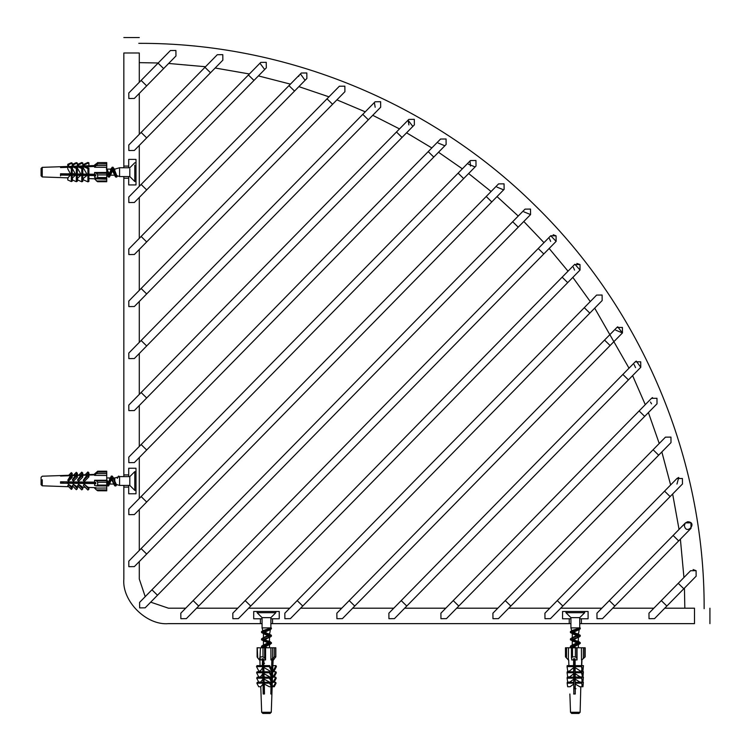 <?xml version="1.0" encoding="UTF-8"?>
<svg xmlns="http://www.w3.org/2000/svg" width="751" height="751" viewBox="0 0 751 751"><rect width="100%" height="100%" fill="white"/><g stroke="black" fill="none" stroke-linecap="round" stroke-linejoin="round"><path stroke-width="1.13" d="M262.071 618.777L253.707 618.777L253.707 611.474L279.241 611.474L279.241 618.777L270.876 618.777M262.071 623.64L260.39 623.64L260.39 618.777M272.547 618.777L272.547 623.64L270.876 623.64M570.92 618.777L562.555 618.777L562.555 611.474L588.089 611.474L588.089 618.777L579.725 618.777M570.92 623.64L569.239 623.64L569.239 618.777M581.396 618.777L581.396 623.64L579.725 623.64M128.703 476.603L128.703 468.239L135.997 468.239L135.997 493.773L128.703 493.773L128.703 487.089L123.84 487.089L123.84 579.012C121.84 601.091 146.389 625.63 168.468 623.64L260.39 623.64M664.757 608.197L694.487 608.197C714.398 608.197 714.398 608.197 694.487 608.197L694.487 623.64C714.398 623.64 714.398 623.64 694.487 623.64L581.396 623.64M272.547 623.64L569.239 623.64M128.703 487.089L128.703 485.409M128.703 167.755L128.703 159.39L135.997 159.39L135.997 184.924L128.703 184.924L128.703 176.56M653.858 608.197L612.741 608.197M601.842 608.197L560.725 608.197M549.826 608.197L508.709 608.197M497.81 608.197L456.683 608.197M445.794 608.197L404.667 608.197M393.768 608.197L352.651 608.197M341.752 608.197L300.635 608.197M289.736 608.197L248.609 608.197M237.72 608.197L196.593 608.197M185.694 608.197L168.468 608.197L150.698 602.161M145.215 596.651L139.282 579.012L139.282 561.579M139.282 550.464L139.282 509.563M139.282 498.439L139.282 457.547M139.282 446.423L139.282 405.521M139.282 394.406L139.282 353.505M139.282 342.39L139.282 301.489M139.282 290.374L139.282 249.473M139.282 238.349L139.282 197.447M139.282 186.332L139.282 145.431M139.282 134.316L139.282 93.415M139.282 82.3L139.282 52.992C139.282 33.082 139.282 33.082 139.282 52.992L123.84 52.992L123.84 166.074L128.703 166.074M128.703 178.231L123.84 178.231L123.84 474.923L128.703 474.923M123.84 178.231L123.84 176.56M123.84 167.755L123.84 166.074M123.84 487.089L123.84 485.409M123.84 476.603L123.84 474.923M168.468 623.64C146.389 625.63 121.84 601.091 123.84 579.012M123.84 52.992C123.84 33.082 123.84 33.082 123.84 52.992M576.871 263.441L579.988 264.53L580.044 270.041L238.377 618.636L232.876 618.693L232.819 613.192L574.487 264.587L579.988 264.53L580.044 270.041L574.862 264.249M574.543 270.088L573.379 267.309M617.763 326.807L616.956 327.408M617.707 326.835L622.448 332.928L615.773 330.196M636.275 361.081L640.772 367.295L640.716 361.794L635.215 361.851L636.275 361.081M635.553 367.605L634.107 364.573M678.566 477.533L676.895 478.547L682.406 478.49L682.462 483.991L682.406 478.49M678.773 477.486L676.951 484.048M693.107 569.568L696.102 570.676M475.092 166.929L468.427 164.206M298.569 76.461L299.518 74.865M300.578 74.096L305.075 80.319M438.8 140.935L439.297 140.324M444.855 145.769L438.18 143.047M530.572 214.579L530.525 209.078L525.015 209.135L139.592 602.386L139.648 607.888L145.15 607.831L530.572 214.579L523.907 211.857M260.062 63.366L264.671 69.524M408.873 124.91L408.159 120.301L412.825 126.431M503.621 189.843L496.955 187.121M609.756 601.053L609.286 600.603L685.456 522.884L687.644 521.757C698.214 522.17 686.376 535.989 684.349 525.606L685.194 523.184M650.469 402.02L651.521 403.85M651.464 398.349L440.893 613.192L440.95 618.693L446.451 618.636L657.022 403.794L656.965 398.293L651.464 398.349L652.516 397.589M550.755 235.748L556.125 241.371L556.078 235.861L550.755 235.748M550.633 241.418L549.46 238.64M139.282 62.643L158.198 62.99M168.637 63.459L205.511 66.736M215.161 68.012L249.407 73.974M258.41 75.907L290.44 84.131M298.87 86.637L328.966 96.832M336.908 99.855L365.258 111.824M372.749 115.307L399.504 128.909M406.573 132.814L431.834 147.938M438.5 152.246L462.344 168.825M468.633 173.528L491.098 191.505M497.021 196.584L518.246 216.044M523.804 221.489L543.977 242.648M549.159 248.468L568.028 271.177M572.844 277.391L590.267 301.564M594.698 308.163L629.009 368.178M632.605 375.641L645.278 404.658M648.404 412.59L659.237 443.484M661.847 451.942L670.624 484.949M672.652 493.998L679.045 529.427M680.387 539.171L683.936 577.51M684.443 588.108L684.828 608.197M690.591 570.722L696.093 570.666L696.149 576.167L683.804 588.765L678.247 583.32L690.591 570.722M664.081 603.325C654.675 594.107 673.487 612.544 664.081 603.325L661.302 600.603L648.967 613.192L649.024 618.693L654.525 618.636L666.86 606.048L666.4 605.597M685.456 522.884L690.958 522.827L691.014 528.328L678.679 540.917L675.9 538.195C666.494 528.976 685.306 547.413 675.9 538.195M609.286 600.603L596.942 613.192L596.998 618.693L602.499 618.636L614.844 606.048L614.384 605.597M682.462 483.991L550.483 618.636L544.982 618.693L544.926 613.192L676.904 478.547M505.714 601.053L505.254 600.603L665.442 437.157L670.953 437.101L671 442.602L658.665 455.19L655.886 452.468C646.48 443.25 665.292 461.687 655.886 452.468M505.254 600.603L492.909 613.192L492.966 618.693L498.467 618.636L510.811 606.048L508.033 603.325C498.626 594.107 517.439 612.544 508.033 603.325M635.186 361.879L640.716 361.794L640.772 367.295L394.435 618.636L388.924 618.693L388.877 613.192L635.215 361.851M622.448 332.928L342.409 618.636L336.908 618.693L336.852 613.192L616.89 327.474L622.391 327.427L622.448 332.928L622.391 327.427L616.89 327.474M290.393 618.636L284.892 618.693L284.836 613.192L596.613 295.087L602.114 295.03L602.171 300.531L290.393 618.636M553.205 234.753L556.078 235.861L556.134 241.362L186.361 618.636L180.86 618.693L180.803 613.192L550.577 235.917M141.592 80.873L141.122 80.423L170.402 50.542L175.903 50.486L175.959 55.987L163.624 68.585L160.845 65.853C151.439 56.635 170.252 75.081 160.845 65.853M141.122 80.423L128.778 93.011L128.834 98.512L134.335 98.456L146.68 85.867L146.22 85.407M217.292 54.72L222.794 54.663L222.85 60.164L210.515 72.753L204.957 67.308L217.292 54.72M143.901 135.161C134.495 125.943 153.307 144.38 143.901 135.161L141.122 132.439L128.778 145.027L128.834 150.529L134.335 150.472L146.68 137.884L146.22 137.424M134.335 202.498L128.834 202.545L128.778 197.044L260.757 62.399L266.258 62.342L266.314 67.843L134.335 202.498M143.901 239.194C134.495 229.975 153.307 248.412 143.901 239.194L141.122 236.471L301.32 73.025L306.821 72.969L306.877 78.47L294.533 91.068L294.073 90.608M141.122 236.471L128.778 249.069L128.834 254.57L134.335 254.514L146.68 241.916L146.22 241.465M134.335 306.53L128.834 306.586L128.778 301.085L339.358 86.234L344.859 86.177L344.916 91.688L134.335 306.53M134.335 358.546L128.834 358.602L128.778 353.101L375.125 101.761L380.626 101.704L380.682 107.205L134.335 358.546M375.181 107.262L374.402 102.784M134.335 410.562L128.834 410.619L128.778 405.118L408.816 119.409L414.317 119.353L414.374 124.854L134.335 410.562M134.335 462.588L128.834 462.644L128.778 457.134L440.555 139.038L446.066 138.982L446.122 144.483L134.335 462.588M134.335 514.604L128.834 514.66L128.778 509.159L470.455 160.554L475.956 160.498L476.012 165.999L134.335 514.604M470.511 166.055L470.032 161.061M134.335 566.62L128.834 566.676L128.778 561.175L498.551 183.901L504.062 183.845L504.118 189.346L134.335 566.62M97.677 163.934L94.579 167.257L95.734 165.398L95.734 164.788L94.645 165.774L94.579 165.013L97.677 162.714L97.677 163.934L106.736 163.934L106.736 167.351L94.579 167.257M106.736 162.601L97.564 162.601L106.736 162.714L106.736 163.934M106.736 162.714L106.736 163.305L106.736 162.714M94.645 175.621L95.734 176.081L95.734 174.748L94.645 174.298L94.579 172.505L96.457 173.293L97.677 174.908L97.677 177.555L96.457 178.147L94.579 177.358L94.645 175.621L95.734 175.621M94.579 178.672L106.736 179.198L106.736 178.259L96.457 178.147M97.677 174.908L106.736 174.908L106.736 178.147L106.736 177.555L97.677 177.555M94.579 178.888L97.564 181.714L106.736 181.714M106.736 174.908L106.736 173.293L96.457 173.293M88.89 178.588L106.736 179.207L106.736 181.601L106.736 181L96.457 181M42.244 176.513L42.244 167.351L41.08 168.44L41.08 175.865M41.07 174.673L41.07 175.725L42.244 176.954L68.266 177.865M60.531 174.739L60.531 173.753L70.491 173.894L67.759 168.891L67.759 166.731L68.623 166.384L72.199 167.961L72.199 173.922L75.335 173.969L72.434 168.722L72.434 166.731L73.457 166.328L77.334 168.036L77.334 173.997L80.789 174.054L77.597 168.431L77.597 166.684L78.611 166.281L82.779 168.121L81.765 168.515L77.597 166.684M41.07 170.543L41.07 168.581M41.07 174.711L41.07 171.848M67.759 167.332L60.531 167.567L60.531 166.957L67.778 166.722L71.336 168.308L71.336 174.27L72.199 173.922M69.28 166.675L72.856 166.562M73.917 166.525L78.348 166.384M78.817 166.375L84.3 166.196L88.89 168.205L88.89 174.166L94.635 174.251M84.328 166.196L95.227 165.849M94.579 165.53L83.333 165.924L83.333 164.478L84.319 164.873L88.89 162.854L87.914 162.46L83.333 164.478M83.436 165.915L77.597 166.121L77.597 164.375L78.611 164.779L82.779 162.948L81.765 162.545L77.597 164.375M78.611 164.779L78.611 166.14L77.597 166.121M77.841 166.112L72.434 166.318L72.434 164.328L73.457 164.741L77.334 163.023L76.32 162.62L72.434 164.328M73.457 164.741L73.457 166.3L72.434 166.318M72.866 166.29L68.735 166.44M67.759 166.487L68.623 166.45L67.759 166.487L67.759 164.328L68.623 164.676L72.199 163.098L71.336 162.76L67.759 164.328M95.734 175.593L60.531 175.077L60.531 173.753M87.914 175.884L87.914 181.845L83.333 179.827L83.333 178.391L86.956 175.462M81.765 175.809L81.765 181.77L77.597 179.93L77.597 178.184L80.789 175.377M76.32 175.725L76.32 181.695L72.434 179.977L72.434 177.996L75.335 175.293M71.336 175.593L71.336 181.554L67.759 179.977L67.759 177.818L70.491 175.227M80.789 174.054L86.956 174.138L83.333 168.017L83.333 166.581L84.319 166.187M94.579 172.505L106.736 172.458L106.736 167.351M94.617 166.478L85.623 166.769M83.333 166.835L80.104 166.938M77.597 167.022L75.203 167.097M72.434 167.182L70.575 167.248M60.531 174.852L60.531 175.865M88.89 162.854L88.89 165.727M95.734 174.936L87.623 174.936L85.783 174.119M79.662 174.035L81.709 174.936L85.755 174.936L83.333 173.866M60.531 174.936L69.843 174.936L67.759 174.016L68.623 173.678L71.486 174.936L74.518 174.936L72.434 174.016L73.457 173.612L76.461 174.936L79.784 174.936L77.597 173.969M82.779 165.943L82.779 162.948M83.333 174.091L83.333 174.936M87.914 181.845L88.89 181.46L88.89 175.49M86.956 174.138L88.89 174.166M88.89 168.205L87.914 168.599L87.914 174.561M87.914 168.599L83.333 166.581M72.434 174.936L72.434 173.922L73.044 174.936M77.334 163.023L77.334 166.131M81.765 181.77L82.779 181.366L82.779 175.405M77.597 174.936L77.597 174.007M81.765 174.485L81.765 168.515M72.199 163.098L72.199 166.309M67.759 174.936L67.759 173.856M76.32 181.695L77.334 181.282L77.334 175.321M75.335 173.969L76.32 174.401L76.32 168.44L72.434 166.731M71.336 181.554L72.199 181.207L72.199 175.246M70.491 173.894L71.336 174.27M84.319 165.99L84.319 164.873M68.623 166.45L68.623 164.676M82.779 174.082L82.779 168.121M76.32 174.401L77.334 173.997M77.334 168.036L76.32 168.44M72.199 167.961L71.336 168.308M67.759 167.257L60.531 167.567M95.311 165.774L94.645 165.774M106.736 172.458L106.736 173.293M259.771 657.942L259.377 659.951L257.114 657.003L257.114 647.784M257.734 658.064L257.274 647.784L259.47 647.784M262.991 656.853L264.643 658.064L265.563 659.951L263.836 659.885L263.301 658.796L262.033 658.796L262.559 659.885L260.897 659.951L259.977 658.064L260.437 656.853L262.991 656.853L262.991 647.784L265.61 647.784L265.563 659.951M259.977 658.064L260.437 647.784L262.991 647.784M274.246 656.853L274.246 647.784L275.673 647.784L275.673 656.853L273.561 659.951L272.669 659.885L273.617 658.796L270.942 659.951L274.246 656.853L275.824 657.003L275.824 647.784M274.246 647.784L272.585 647.784L272.585 658.064M262.934 713.45L269.177 713.45M271.43 686.761L269.6 683.194L269.994 682.33L271.834 685.898L271.43 686.761L269.356 686.761L264.296 684.03L264.474 693.999L263.685 693.999M266.004 713.45L264.127 713.45M270.003 713.45L268.126 713.45M272.313 682.33L275.673 682.33L273.833 685.898L274.237 686.761L272.162 686.761L272.51 676.735M272.162 686.761L272.134 685.898L273.833 685.898M272.406 675.909L273.711 675.909L274.181 676.923L272.5 676.923L272.726 670.671M272.904 665.63L275.955 665.63L273.599 670.211L274.059 671.197L272.679 671.197L273.101 659.951M272.594 659.143L271.778 685.794M271.778 686.029L271.524 693.999L270.811 693.999L271.036 686.761M271.111 684.48L271.177 682.086M271.252 679.796L271.336 676.923M271.402 674.83L271.515 671.197M271.571 669.254L271.862 659.904M270.942 659.951L270.858 647.784L265.61 647.784M263.883 659.885L263.704 678.2L264.296 684.03M263.526 666.616L269.252 666.616L269.712 665.63L272.069 670.211L271.609 671.197L270.229 671.197L264.014 667.564M271.486 676.923L269.346 672.755L269.816 671.751L271.956 675.909L271.486 676.923L269.806 676.923L264.127 673.741M271.43 682.086L269.44 678.2L269.909 677.186L271.909 681.073L271.43 682.086L269.525 682.086L264.221 679.195M264.474 693.999L263.197 693.999L263.028 684.03L260.775 686.761L258.701 686.761L256.87 683.194L262.597 683.194L263 682.33L262.944 679.195L260.616 682.086L258.71 682.086L256.711 678.2L262.437 678.2L262.85 673.741L260.437 676.923L258.757 676.923L256.617 672.755L262.343 672.755L262.812 671.751L262.747 667.564L260.268 671.197L258.879 671.197L256.523 666.616L262.249 666.616L262.597 658.796M259.818 657.472L260.043 665.63M274.059 671.197L276.415 666.616L275.955 665.63M274.181 676.923L276.321 672.755L275.852 671.751L272.688 671.751M263.366 658.918L263.366 666.897L264.023 668.193M263.366 671.197L264.08 671.197M263.986 665.63L269.712 665.63M262.747 667.564L262.249 666.616M271.609 671.197L269.252 666.616M264.061 670.127L263.366 668.775L263.366 672.812L264.136 674.314M272.5 677.186L275.758 677.186L273.758 681.073L272.266 681.073M273.758 681.073L274.237 682.086L276.227 678.2L275.758 677.186M274.237 682.086L272.322 682.086M269.346 672.755L263.62 672.755M269.816 671.751L264.089 671.751M264.174 676.923L263.366 676.923M262.85 673.741L262.343 672.755M264.483 676.923L263.366 674.736L263.366 678.069L264.23 679.749M274.237 686.761L276.068 683.194L275.673 682.33M269.44 678.2L263.704 678.2M264.183 677.186L269.909 677.186M264.268 682.086L263.366 682.086M262.944 679.195L262.437 678.2M264.436 682.086L263.366 680.002L263.366 683.034L264.314 684.884M269.6 683.194L263.864 683.194M264.268 682.33L269.994 682.33M263.028 684.03L262.597 683.194M264.436 686.761L263.366 684.677L263.366 693.999M264.343 686.761L263.366 686.761M273.599 670.211L272.529 670.211M275.852 671.751L273.711 675.909M271.233 682.086L271.233 684.734M271.233 686.761L271.233 693.999M256.523 666.616L256.983 665.63L262.709 665.63M262.812 671.751L257.086 671.751L256.617 672.755M256.711 678.2L257.18 677.186L262.906 677.186M256.87 683.194L257.274 682.33L263 682.33M262.559 658.796L262.559 659.885M272.669 659.885L272.669 659.068M270.858 647.784L272.585 647.784M97.677 472.06L94.579 475.374L95.734 473.731L94.645 474.369L94.579 473.9L97.677 471.252L97.677 472.06L106.736 472.06L106.736 475.467L94.579 475.374M106.736 471.206L97.63 471.206L106.736 471.252L106.736 472.06M97.677 485.09L96.457 485.925L94.579 485.409L94.645 483.55L95.734 483.55L60.531 483.193L60.531 481.795L94.635 482.123L94.579 480.264L96.457 480.781L97.677 482.283L97.677 485.09L106.736 485.09L106.736 485.925L106.736 480.781L96.457 480.781M106.736 485.972L96.457 485.925L106.736 485.925M94.645 482.151L95.734 482.452L95.734 483.851L94.645 483.55M96.457 489.924L97.677 490.76L106.736 490.76L106.736 489.924L96.457 489.924L94.579 488.112L106.736 488.019L106.736 485.381M106.736 490.807L97.677 490.76M106.736 471.252L106.736 472.088L106.736 471.252M106.736 490.76L106.736 488.019M41.08 477.279L41.08 484.733M41.08 481.203L41.07 480.659M41.07 479.504L41.07 477.429M41.07 483.916L41.07 481.25M41.07 483.109L41.07 484.583M68.623 484.986L67.759 485.775L68.623 484.442L72.199 486.779L72.199 488.591L68.623 484.442M73.457 484.836L72.434 485.766L73.457 484.367L77.334 486.958L77.334 488.77L73.457 484.367M77.597 485.662L78.611 484.329L82.779 487.146L82.779 488.948L78.611 484.742L77.597 485.662L81.765 489.877L82.779 488.948M84.319 484.526L83.333 485.428L84.319 484.188C86.9 486.592 88.43 487.643 88.89 487.352L88.89 489.154L84.319 484.188M94.579 480.264L106.736 480.236L106.736 475.467M94.607 474.876L88.89 475.064L87.914 474.163L86.956 475.13L82.779 475.27L81.765 474.35L80.789 475.345L77.334 475.458L76.32 474.529L75.335 475.524L72.199 475.627L71.336 474.839L70.491 475.693L60.531 476.031L70.021 475.299M87.914 474.163L87.914 475.974L88.89 476.876L84.319 481.504L83.333 480.171L86.956 475.13M77.597 480.368L81.765 476.162L82.779 477.082L78.611 481.297L77.597 479.842L80.789 475.345M72.434 480.264L76.32 476.341L77.334 477.27L73.457 481.194L72.434 479.664L75.335 475.524M67.759 480.264L71.336 476.65L72.199 477.439L68.623 481.053L67.759 480.264L70.491 475.693M70.491 475.289L71.336 474.435L71.336 472.632L72.199 473.421L72.199 475.233L75.335 475.12L72.021 475.167M75.335 475.12L76.32 474.125L76.32 472.313L77.334 473.243L77.334 475.054L80.789 474.942L77.156 474.989M80.789 474.942L81.765 473.947L82.779 474.876L86.956 474.726L82.582 474.801M86.956 474.726L87.914 473.768L87.914 471.957L88.89 472.858L88.89 474.66L94.964 474.463M83.502 482.011L83.333 483.212L84.319 482.311L85.098 483.1M84.243 482.377L84.319 481.175M77.841 482.208L77.597 483.447L78.611 482.527L78.611 481.41M73.457 482.63L73.457 481.522L72.434 483.56L73.457 482.63L73.927 483.1M68.623 482.771L68.623 481.682L67.759 483.56L68.951 483.1M84.694 483.1L84.319 482.715L83.333 483.616M84.319 483.86L84.319 482.715M85.07 482.029L85.961 483.1M83.333 485.428L87.914 490.056L88.89 489.154M88.89 475.064L88.89 476.876M87.914 471.957L85.192 474.707M83.333 480.612L87.914 475.974M72.434 485.766L76.32 489.699L77.334 488.77M81.765 476.162L81.765 474.35M82.779 477.082L82.779 475.27M81.765 473.947L81.765 472.135L79.015 474.923M68.792 481.87L69.815 483.1M67.759 485.775L71.336 489.38L72.199 488.591M76.32 476.341L76.32 474.529M77.334 475.458L77.334 477.27M76.32 472.313L73.551 475.111M71.336 476.65L71.336 474.839M72.199 475.627L72.199 477.439M71.336 472.632L68.707 475.28M74.039 482.189L74.79 483.1M95.734 483.1L60.531 483.1M87.914 473.768L88.89 474.66M82.779 474.876L82.779 473.064L81.765 472.135M76.32 474.125L77.334 475.054M71.336 474.435L72.199 475.233M95.058 474.369L94.579 474.313M62.887 475.946L60.531 476.031M106.736 480.236L106.736 480.781M565.484 656.853L565.475 647.784L565.484 656.853L568.376 659.951L568.479 647.784L571.746 647.784M566.517 658.064L566.517 647.784L565.484 647.784M575.379 656.853L576.759 658.064L577.031 659.951L575.088 659.885L574.937 658.796L573.492 658.796L573.651 659.885L571.727 659.951L571.455 647.784L571.464 658.064L572.497 656.853L575.379 656.853L575.379 647.784L577.04 647.784L577.031 659.951M572.497 656.853L572.497 647.784L575.379 647.784M581.818 659.951L585.17 656.862L582.053 659.669M585.16 647.784L585.16 656.853L585.17 647.784L583.367 647.784L583.367 658.064M572.497 647.784L571.464 647.784M578.871 713.45L571.661 713.441L570.516 712.277L580.119 712.277L578.908 713.45M577.021 713.441L575.182 713.45M573.614 693.999L574.29 693.999M574.29 713.45L572.159 713.45M578.833 713.45L576.693 713.45M581.95 659.772L581.725 666.24L581.959 659.772M581.556 671.197L581.537 671.751L581.556 671.197M580.119 712.277L580.805 686.761M581.33 671.751L581.349 671.197M581.537 665.63L581.734 659.932M581.499 659.951L581.396 647.784L577.04 647.784M575.106 659.885L575.275 693.999L573.83 693.999L573.783 684.03L570.047 686.761L567.69 686.761L567.155 683.194L573.661 683.194L573.755 679.195L569.859 682.086L567.69 682.086L567.108 678.2L573.614 678.2L573.736 673.741L569.615 676.923L567.709 676.923L567.089 672.755L573.586 672.755L573.698 667.564L569.314 671.197L567.747 671.197L567.061 666.616L573.557 666.616L573.651 659.885M575.003 666.616L581.499 666.616L581.631 665.63L582.316 670.211L582.185 671.197L580.617 671.197L575.144 667.564M582.936 676.923L583.424 671.751L581.668 671.751L582.936 676.923L580.251 676.923L575.172 673.741L575.059 674.567M582.814 681.073L582.138 682.086L581.696 677.186L583.396 677.186L582.945 682.086L579.969 682.086L575.2 679.195M582.832 685.898L582.138 686.761L581.715 682.33L583.367 682.33L582.954 686.761L579.781 686.761L575.228 684.03M568.695 659.951L568.892 665.63L568.695 659.951M569.089 671.197L569.108 671.751L569.089 671.197M570.516 712.277L569.878 693.999M574.618 693.999L575.275 693.999M575.153 669.845L575.144 668.024M575.313 674.736L574.994 676.923L574.956 675.233M575.003 680.171L575.172 679.007M573.933 667.263L575.05 666.935M574.825 670.211L574.243 671.197L573.877 668.775L573.877 676.923M581.753 665.63L583.452 665.63L582.767 670.211L581.556 670.211M581.33 671.197L582.898 671.197L583.452 665.63M573.877 658.796L574.374 670.211M573.877 671.197L574.956 671.197M575.135 665.63L581.631 665.63M573.698 667.564L573.557 666.616M582.185 671.197L581.499 666.616M582.945 682.086L583.396 677.186M582.288 675.909L581.527 672.755L575.031 672.755M581.527 672.755L581.668 671.751L575.163 671.751M573.736 673.741L573.586 672.755M574.994 676.923L574.205 676.923L573.877 674.736L574.327 681.073M582.954 686.761L583.367 682.33M581.556 678.2L575.059 678.2M574.093 676.923L581.696 677.186L582.269 681.073M573.877 693.999L573.877 682.086M573.755 679.195L573.614 678.2M581.603 683.194L575.106 683.194M575.219 682.33L581.715 682.33L582.25 685.898M573.783 684.03L573.661 683.194M582.767 670.211L582.898 671.197M583.424 671.751L582.795 675.909M574.346 675.909L574.853 675.909M573.933 673.178L575.041 672.858M567.061 666.616L567.193 665.63L573.689 665.63M573.726 671.751L567.221 671.751L567.089 672.755M567.108 678.2L567.249 677.186L573.745 677.186M567.155 683.194L567.277 682.33L573.773 682.33M581.396 647.784L583.367 647.784M566.517 647.784L568.479 647.784M263.319 631.535L263.103 630.793L264.436 630.089L271.393 627.967L262.531 630.868L261.545 631.619L261.939 632.079M263.901 660.861L263.742 659.688M267.365 647.784L264.605 646.677M263.62 646.029L264.549 644.583L269.515 641.964L264.605 639.373M263.62 638.735L263.779 637.759M268.407 633.656L271.383 635.262L262.531 638.162L269.506 634.67L265.995 632.671L263.676 632.671L264.54 634.163L268.332 635.731M263.62 632.727L269.168 634.116M262.531 638.162L261.555 638.913L261.939 639.383M263.629 640.021L271.393 642.556L262.55 645.456L261.545 646.207L261.949 646.677M263.62 647.315L265.45 647.784M263.366 661.828L263.92 661.988M264.127 674.145L262.859 674.52M257.105 611.474L257.105 612.694L262.071 617.651L262.071 627.892L270.858 627.892L270.501 629.178L271.393 628.897L261.545 632.549L264.54 634.163M263.789 633.703L269.318 635.093M271.008 635.731L271.383 636.2L270.416 636.942L261.555 639.843L268.332 643.025M263.77 640.997L271.393 643.494L261.545 647.137L262.306 647.784M263.892 660.542L263.366 660.702M263.366 662.757L263.939 662.926M264.023 667.808L262.756 668.202M264.145 675.074L263.366 675.29M263.366 677.355L264.014 677.543M271.393 628.897L271.393 627.967M270.67 628.596L269.769 629.864L263.676 632.671M269.318 636.369L268.407 637.806L263.432 640.434L264.54 641.457M269.318 643.673L268.389 645.109L263.432 647.728M263.911 661.659L263.423 662.316L263.939 663.002M263.432 678.2L263.432 676.923L263.976 677.618M262.071 617.651L270.876 617.651L270.876 627.892M263.441 680.171L264.23 680.171M263.976 682.086L264.136 682.621M257.105 612.694L275.833 612.694L270.876 617.651M572.168 631.535L571.952 630.793L573.285 630.089L580.241 627.967L571.38 630.868L570.394 631.619L570.788 632.079M573.98 673.506L575.078 673.074M575.153 669.263L574.177 668.878M573.877 666.259L575.116 665.762M575.116 661.96L573.877 661.462M576.214 647.784L573.454 646.677M572.478 646.029L573.398 644.583L578.364 641.964L573.454 639.373M572.469 638.735L572.628 637.759M577.256 633.656L580.232 635.262L571.389 638.162L578.354 634.67L574.844 632.671L572.534 632.671L573.388 634.163L577.181 635.731M572.469 632.727L578.017 634.116M571.389 638.162L570.403 638.913L570.788 639.383M572.478 640.021L580.241 642.556L571.398 645.456L570.394 646.207L570.798 646.677M572.469 647.315L574.299 647.784M574.975 659.059L573.877 659.322M573.877 662.279L575.116 662.579M575.041 666.334L573.877 666.616M574.299 669.676L574.881 669.817M575.153 673.609L573.736 673.947M565.954 611.474L565.954 612.694L570.92 617.651L570.92 627.892L579.706 627.892L579.359 629.178L580.241 628.897L570.394 632.549L573.388 634.163M572.637 633.703L578.167 635.093M579.856 635.731L580.232 636.2L579.265 636.942L570.403 639.843L577.19 643.025M572.619 640.997L580.241 643.494L570.394 647.137L571.154 647.784M575.106 659.96L573.877 660.251M573.877 663.208L575.125 663.508M575.097 667.254L573.698 667.592M575.182 674.529L573.895 674.839M573.877 677.806L575.069 678.087M580.241 628.897L580.241 627.967M579.519 628.596L578.617 629.864L572.525 632.671M578.167 636.369L577.256 637.806L572.281 640.434L573.388 641.457M578.167 643.673L577.237 645.109L572.281 647.728M575.106 660.58L573.877 661.068M573.877 663.574L575.125 664.072M575.144 667.855L574.083 668.277M574.675 671.197L575.163 671.385M575.182 675.14L574.008 675.609M573.895 678.172L575.125 678.66M570.92 617.651L579.725 617.651L579.725 627.892M573.905 680.171L575.21 680.171M574.158 686.761L574.712 688.695L575.933 688.695M565.954 612.694L584.682 612.694L579.725 617.651M113.232 169.304L114.415 169.745L116.809 175.631L119.587 176.56L119.587 168.872M87.163 174.232L87.632 174.936M88.599 174.936L89.097 174.176L88.749 174.936M94.476 174.251L94.926 174.936M106.511 168.224L109.871 175.18L111.007 174.129L112.594 170.289M117.447 176.109L116.705 177.067L113.063 167.238L110.566 174.842M111.026 174.082L109.411 177.086L106.736 168.862M93.697 174.936L93.499 174.241M88.853 174.185L88.674 174.842M86.553 175.462L86.177 174.129M79.099 174.936L78.855 174.025M71.805 174.936L71.598 174.166M116.245 176.692L115.776 177.067L115.025 176.1L112.124 167.238L109.59 175.002M108.942 176.682L108.482 177.086L107.731 176.091L106.736 172.495M92.758 174.936L92.57 174.223M85.464 174.936L85.248 174.119M78.17 174.936L77.926 174.007M71.035 175.462L70.613 173.95M115.673 175.246L114.161 174.091L111.542 169.116L108.942 174.025M108.304 175.002L106.736 173.81M92.814 174.936L92.345 174.223L92.664 174.936M78.076 174.936L77.644 174.007M72.434 174.091L71.889 174.936M70.65 174.57L70.294 173.894M129.82 168.872L129.82 176.56L119.587 176.56M114.809 175.039L114.809 171.848M113.654 169.116L114.809 169.116L114.809 170.515M67.308 173.847L67.308 174.936M134.786 165.182L134.786 181.517L129.82 176.56M135.997 471.647L134.786 471.647L129.82 476.603L119.587 476.603L118.151 477.035L117.297 478.359M112.387 478.162L113.823 479.072L116.349 484.489M71.195 481.898L71.739 483.1M73.72 482.893L74.142 481.926M78.517 481.964L79.024 483.1M80.995 482.931L81.408 481.992M85.839 482.039L86.327 483.1M88.299 482.931L88.674 482.067M93.171 482.104L93.622 483.1M106.736 479.514L109.158 484.048L111.749 479.138M116.602 484.949L115.861 485.925L112.95 477.054L112.209 476.087L111.749 476.472M111.101 478.152L109.712 483.7M110.172 482.94L108.566 485.925L106.736 480.987M95.471 482.377L95.283 483.1M92.664 483.1L92.411 482.104M88.252 482.058L87.989 483.1M85.361 483.1L85.098 482.029M80.977 481.992L80.695 483.1M78.066 483.1L77.785 481.954M73.692 481.917L73.504 482.677M70.772 483.1L70.472 481.889M118.301 476.969L118.574 476.087L119.672 476.603M118.574 476.087L117.823 477.092M115.945 484.16L114.931 485.925L114.171 484.921L111.279 476.087L108.097 482.874M110.125 478.312L108.735 483.86M108.097 485.54L107.628 485.925L106.736 484.526M94.598 482.123L94.354 483.1M91.725 483.1L91.472 482.095M87.323 482.048L87.06 483.1M84.431 483.1L84.159 482.02M80.047 481.982L79.766 483.1M77.137 483.1L76.846 481.945M72.763 481.907L72.462 483.1M69.843 483.1L69.533 481.879M114.753 483.86L113.317 482.94L110.688 477.974L109.665 479.072M107.459 483.851L106.736 483.944M93.837 482.114L93.387 483.1M91.425 482.94L91.049 482.086M86.572 482.039L86.093 483.1M84.215 483.1L83.718 482.02M79.306 481.973L78.799 483.1M76.837 482.94L76.395 481.945M72.04 481.898L71.505 483.1M69.533 482.931L69.073 481.87M129.82 476.603L129.82 485.409L119.587 485.409L119.587 476.603L114.809 477.965L114.809 481.485M67.308 481.86L67.308 483.1M63.995 483.1L60.531 482.114M134.786 471.647L134.786 490.365L129.82 485.409M135.997 490.365L134.786 490.365M681.026 586.043C671.619 576.824 690.432 595.261 681.026 586.043M612.065 603.325C602.659 594.107 621.471 612.544 612.065 603.325M560.049 603.325C569.455 612.544 550.643 594.107 560.049 603.325M667.339 493.858C676.745 503.076 657.932 484.639 667.339 493.858M456.007 603.325C465.413 612.544 446.601 594.107 456.007 603.325M641.898 413.66C651.305 422.879 632.492 404.442 641.898 413.66M403.991 603.325C413.397 612.544 394.585 594.107 403.991 603.325M625.658 377.162C635.064 386.389 616.252 367.943 625.658 377.162M351.975 603.325C361.381 612.544 342.569 594.107 351.975 603.325M607.324 342.794C616.731 352.012 597.918 333.575 607.324 342.794M299.959 603.325C309.365 612.544 290.553 594.107 299.959 603.325M587.057 310.407C596.463 319.626 577.65 301.189 587.057 310.407M247.943 603.325C257.349 612.544 238.536 594.107 247.943 603.325M564.921 279.907C574.327 289.126 555.515 270.689 564.921 279.907M195.917 603.325C205.323 612.544 186.511 594.107 195.917 603.325M541.011 251.228C550.417 260.447 531.605 242.01 541.011 251.228M154.715 592.511C164.122 601.739 145.3 583.292 154.715 592.511M515.458 224.455C524.865 233.674 506.052 215.227 515.458 224.455M143.901 83.145C134.495 73.927 153.307 92.364 143.901 83.145M207.736 70.031C198.33 60.812 217.142 79.249 207.736 70.031M143.901 187.177C153.307 196.396 134.495 177.959 143.901 187.177M251.191 77.71C260.597 86.928 241.784 68.491 251.191 77.71M291.754 88.346C282.348 79.127 301.16 97.564 291.754 88.346M143.901 291.219C153.307 300.438 134.495 281.991 143.901 291.219M329.792 101.554C339.199 110.772 320.386 92.335 329.792 101.554M143.901 343.235C153.307 352.454 134.495 334.017 143.901 343.235M365.559 117.072C374.965 126.29 356.152 107.853 365.559 117.072M143.901 395.251C153.307 404.47 134.495 386.033 143.901 395.251M399.25 134.72C408.657 143.939 389.844 125.501 399.25 134.72M143.901 447.267C153.307 456.486 134.495 438.049 143.901 447.267M430.999 154.349C440.405 163.568 421.593 145.131 430.999 154.349M143.901 499.284C153.307 508.511 134.495 490.065 143.901 499.284M460.889 175.865C470.295 185.084 451.482 166.647 460.889 175.865M143.901 551.309C153.307 560.528 134.495 542.091 143.901 551.309M488.995 199.212C498.401 208.431 479.589 189.994 488.995 199.212M96.457 165.549L106.736 165.549M264.643 658.064L264.643 647.784M270.06 713.45L271.271 712.277L262.287 712.277M96.457 473.562L106.736 473.562M97.677 482.283L106.736 482.283M41.08 484.686L42.244 485.803L42.244 479.682M576.759 658.064L576.759 647.784M584.738 656.853L584.738 647.784M709.93 608.197L709.93 623.64M139.282 37.55L123.84 37.55M138.794 43.342C285.436 42.76 431.083 102.389 535.228 205.624C642.452 310.21 704.767 458.899 704.138 608.685M678.247 583.32L661.302 600.603M683.804 588.765L666.86 606.048M678.679 540.917L614.844 606.048M658.665 455.19L510.811 606.048M163.624 68.585L146.68 85.867M204.957 67.308L141.122 132.439M210.515 72.753L146.68 137.884M294.533 91.068L146.68 241.916M42.244 167.351L68.266 166.45M83.436 178.391L82.779 178.372M260.775 686.667L261.667 712.277L262.888 713.45M271.271 712.277L272.162 686.667M260.25 671.751L260.212 670.671M41.08 477.326L42.244 476.209L70.322 475.223M42.244 485.803L68.707 486.732M72.021 486.845L73.551 486.901M77.156 487.023L79.015 487.089M82.582 487.211L85.192 487.305M88.693 487.427L95.987 487.681M88.89 474.576L94.795 474.369M263.854 630.324L262.531 630.868M264.549 644.583L262.55 645.456M268.398 640.941L270.388 641.805M261.545 632.549L261.545 631.619M271.393 636.2L271.393 635.262M261.545 639.843L261.545 638.913M271.393 643.494L271.393 642.556M261.545 647.137L261.545 646.207M269.121 630.183L270.379 629.657L269.506 634.67M270.416 636.942L268.407 637.806M270.407 644.236L268.389 645.109M262.54 662.476L264.549 663.349M262.521 677.064L264.54 677.937M263.432 672.943L263.432 671.197M263.432 667.508L263.432 662.316M263.432 660.213L263.432 659.059M269.506 647.784L269.506 644.086M263.432 640.434L263.432 645.55M269.506 641.964L269.506 636.792M263.432 638.322L263.432 633.14M263 631.159L262.071 627.892M275.833 611.474L275.833 612.694M572.703 630.324L571.38 630.868M573.398 644.583L571.398 645.456M577.256 640.941L579.237 641.805M570.403 632.549L570.403 631.619M580.241 636.2L580.241 635.262M570.403 639.843L570.403 638.913M580.241 643.494L580.241 642.556M570.403 647.137L570.403 646.207M577.97 630.183L579.237 629.657M579.265 636.942L577.256 637.806M579.256 644.236L577.237 645.109M578.364 647.784L578.364 644.086M572.281 640.434L572.281 645.55M578.364 641.964L578.364 636.792M572.281 638.322L572.281 633.14M578.364 634.67L579.218 629.657M571.849 631.159L570.92 627.892M584.682 611.474L584.682 612.694M114.668 170.214L113.814 168.224M115.776 177.076L116.705 177.076M112.124 167.238L113.063 167.238M108.482 177.076L109.411 177.076M115.025 176.1L114.161 174.091M111.383 168.205L110.51 170.224M107.731 176.091L106.858 174.072M70.603 174.542L70.378 174.072M135.997 162.789L134.786 162.789L129.82 167.755L119.587 167.755L114.809 169.116M106.736 175.199L107.365 175.199M106.351 169.116L111.542 169.116M110.003 175.199L114.809 175.199M66.398 174.936L62.342 173.781M135.997 181.517L134.786 181.517M113.823 479.072L112.95 477.054M114.931 485.925L115.861 485.925M111.279 476.087L112.209 476.087M107.628 485.925L108.566 485.925M114.171 484.921L113.317 482.94M106.736 477.965L110.688 477.965M109.158 484.048L114.34 484.048M112.8 477.965L114.809 477.965M116.311 484.479L119.587 485.409"/></g></svg>
